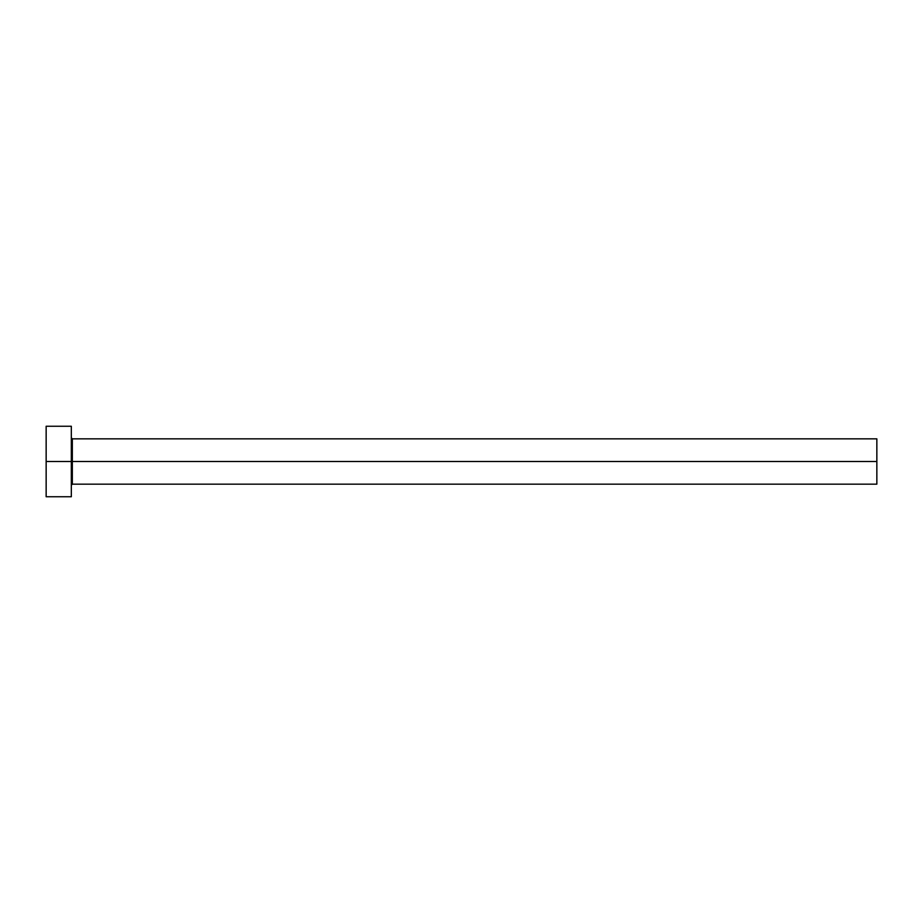 <?xml version="1.0" encoding="UTF-8"?>
<svg xmlns="http://www.w3.org/2000/svg" width="923" height="923" viewBox="0 0 923 923"><rect width="100%" height="100%" fill="white"/><g stroke="black" fill="none" stroke-linecap="round" stroke-linejoin="round"><path stroke-width="1.38" d="M46.15 496.747L46.15 426.253L46.15 461.5L876.85 461.5L876.85 484.16L876.85 461.5L72.329 461.5L72.329 438.84L72.329 461.5L46.15 461.5L46.15 496.747L71.325 496.747L71.325 426.253L71.325 496.747M71.325 485.163L72.329 484.16L72.329 461.5L72.329 484.16L876.85 484.16M876.85 461.5L876.85 438.84L876.85 461.5M876.85 438.84L72.329 438.84L71.325 437.837M46.15 426.253L71.325 426.253"/></g></svg>
